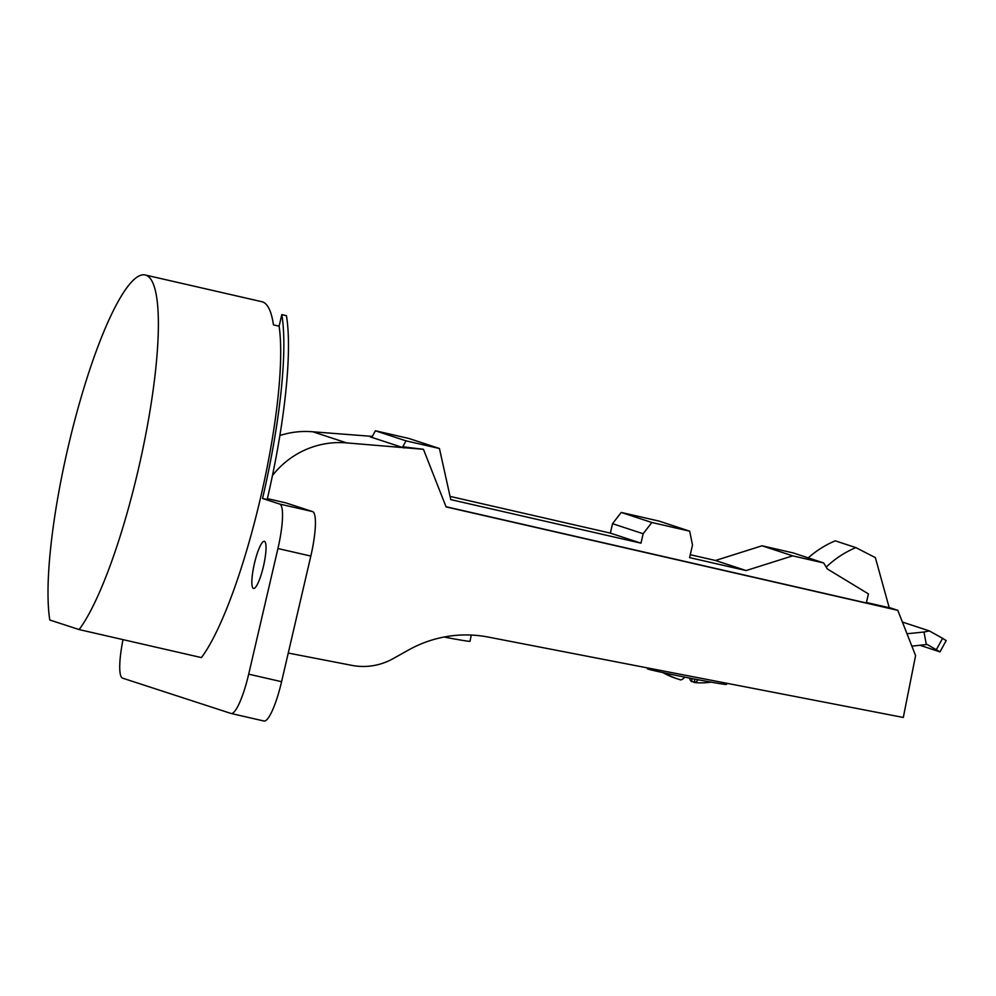 <?xml version="1.0" encoding="UTF-8"?>
<svg xmlns="http://www.w3.org/2000/svg" width="996" height="996" viewBox="0 0 996 996"><rect width="100%" height="100%" fill="white"/><g stroke="black" fill="none" stroke-linecap="round" stroke-linejoin="round"><path stroke-width="1.49" d="M272.456 475.54A86.005 84.336 -71.8 0 1 346.683 442.909L423.449 449.296L446.084 506.902L897.794 610.336L915.585 655.617L903.297 717.456L488.152 637.054A120.416 118.076 108.2 0 0 408.547 650.015L393.084 658.667A62.362 61.142 -71.8 0 1 351.862 665.365L288.255 653.052M372.317 436.397L312.856 431.791A86.005 84.336 108.2 0 0 279.876 435.513M370.188 436.846L404.003 447.963M404.351 447.341L402.745 446.806L406.019 440.855L375.405 430.782L372.13 436.746L370.524 436.223M889.154 607.498L897.794 610.336M406.019 440.855L439.435 448.499L450.777 499.619L640.976 543.169L643.167 533.744L651.845 522.502L689.68 531.167L692.506 545.049L689.581 557.611L746.116 570.559L792.667 555.855L823.667 562.952L827.34 568.965L868.425 593.89L866.321 602.966L446.009 506.715M826.207 567.11A96.761 94.881 -71.8 0 1 855.875 547.613L875.36 557.623L889.216 607.709L866.433 602.493M855.875 547.613L835.258 540.828A96.761 94.881 108.2 0 0 808.242 557.885M423.449 449.296L402.745 446.806M439.435 448.499L408.821 438.439L375.405 430.782M823.667 562.952L793.04 552.88L762.04 545.783L715.489 560.487L690.253 554.71M689.68 531.167L659.053 521.095L621.23 512.442L612.552 523.684L610.361 533.109L450.055 496.394M762.04 545.783L792.667 555.855M746.116 570.559L715.489 560.487M651.845 522.502L621.23 512.442M643.167 533.744L612.552 523.684M640.976 543.169L610.361 533.109M911.85 646.143L927.176 644.474L939.987 651.87L919.993 645.296M926.342 644.636L924.002 632.012L906.995 633.767M902.401 622.052L929.368 630.929L924.002 632.012M929.368 630.929L942.602 638.324L936.377 649.629M939.987 651.87L946.2 640.577L942.602 638.324M145.217 274.983L261.873 301.713A188.144 36.715 -77.1 0 1 273.464 324.883L279.117 326.178A188.144 36.715 -77.1 0 1 260.205 499.282A188.144 36.715 -77.1 0 1 201.429 657.597L79.12 629.572L49.8 620.01A188.144 36.715 102.9 0 1 68.151 446.967A188.144 36.715 102.9 0 1 145.217 274.983A188.144 36.715 102.9 0 1 156.584 296.733A188.144 36.715 102.9 0 1 138.245 469.788A188.144 36.715 102.9 0 1 79.12 629.572M281.806 314.636L286.425 315.695A198.889 38.807 -77.1 0 1 267.177 499.531L262.546 498.473A198.889 38.807 102.9 0 0 281.806 314.636L279.117 326.178M262.546 498.473L279.677 504.051A43.002 8.391 102.9 0 1 277.934 548.535L248.689 674.168A43.002 8.391 102.9 0 1 231.072 713.472A43.002 8.391 102.9 0 1 230.935 713.435L122.595 678.152A43.002 8.391 102.9 0 1 123.031 639.631M253.457 588.424A24.19 4.719 -77.1 0 0 253.544 588.449A24.19 4.719 -77.1 0 0 263.492 566.139A24.19 4.719 -77.1 0 0 264.426 541.314A24.19 4.719 -77.1 0 0 264.351 541.301A24.19 4.719 -77.1 0 0 254.391 563.611A24.19 4.719 -77.1 0 0 253.457 588.424M263.828 720.98A43.002 8.391 -77.1 0 0 263.965 721.017A43.002 8.391 -77.1 0 0 281.582 681.7L310.827 556.067A43.002 8.391 -77.1 0 0 312.557 511.583L285.728 502.843A26.88 5.241 -77.1 0 0 285.64 502.818A26.88 5.241 -77.1 0 0 285.553 502.806M444.378 636.979L445.473 636.78M445.374 637.303A38.707 0.934 11.2 0 0 470.012 641.3L471.257 635.062M647.574 667.93L647.425 668.702A40.313 0.971 11.2 0 0 694.473 679.035A40.313 0.971 11.2 0 0 726.507 684.414L726.744 683.268M711.169 682.16A74.937 73.48 -71.8 0 1 694.162 682.521L694.835 679.098M689.419 678.039A74.937 14.566 -79 0 0 691.56 681.662A74.937 73.48 108.2 0 0 694.287 681.874M691.56 681.662L692.17 678.587M662.801 672.549A74.937 73.48 108.2 0 0 677.268 678.811M684.825 677.131A74.937 14.566 101 0 1 680.704 679.919A74.937 73.48 -71.8 0 1 664.593 672.947M694.162 682.521A74.937 14.566 -79 0 0 698.258 679.758M346.683 442.909L312.856 431.791M285.728 502.843L267.376 498.635L285.64 502.818M279.677 504.051L312.557 511.583M281.582 681.7L248.689 674.168M310.827 556.067L277.934 548.535M231.072 713.472L263.965 721.017"/></g></svg>
